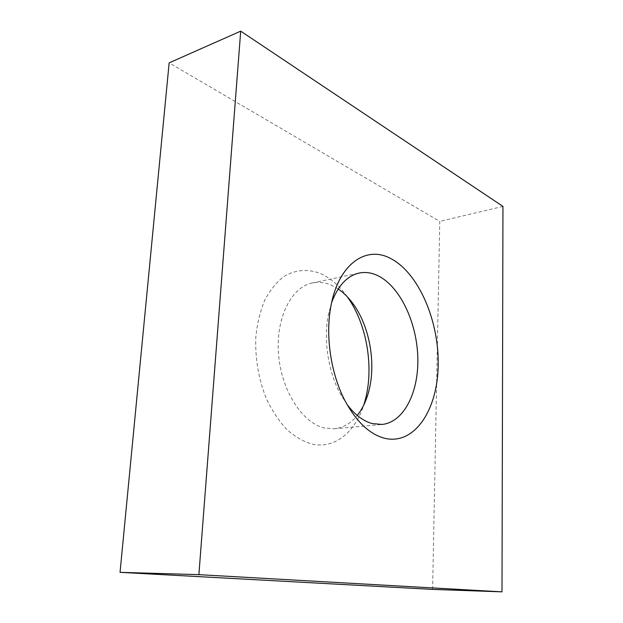 <?xml version="1.0" encoding="UTF-8"?>
<svg xmlns="http://www.w3.org/2000/svg" width="623" height="623" viewBox="0 0 623 623"><rect width="100%" height="100%" fill="white"/><g stroke="black" fill="none" stroke-linecap="round" stroke-linejoin="round"><path stroke-width="0.47" stroke-dasharray="3.12 2.34" d="M347.369 296.852C339.566 285.871 330.618 278.107 320.534 273.567C308.089 268.723 295.271 269.603 283.738 276.62C276.378 282.383 270.047 290.232 264.744 300.169C260.212 311.142 257.237 323.384 255.827 336.895C255.009 358.202 258.467 378.659 266.185 398.268C271.908 410.355 278.676 420.673 286.479 429.208C294.656 436.489 303.121 441.442 311.866 444.067C334.551 449.284 355.032 432.276 363.692 405.191M338.203 288.955L331.14 285.069C324.871 282.398 318.61 281.697 312.364 282.959C291.4 286.993 275.607 317.948 278.536 354.191C281.277 390.419 302.28 422.939 324.303 427.978L334.325 428.78C343.211 427.814 350.85 423.367 357.259 415.44M432.611 589.405L439.776 221.399L169.152 62.861M502.956 206.415L439.776 221.399M331.646 302.521L328.22 315.448C323.446 339.901 328.142 371.098 339.909 393.058L346.995 404.405M334.325 428.78L381.985 424.45M339.909 393.058L345.36 401.399M328.22 315.448L330.969 305.877M312.364 282.959L359.175 273.053"/><path stroke-width="0.93" d="M363.692 405.191L363.832 404.74C374.773 371.596 367.858 325.681 347.642 297.233L347.369 296.852M357.259 415.44C361.589 409.989 365 403.416 367.484 395.714C376.705 367.85 370.81 328.703 353.794 304.787C349.137 298.16 343.943 292.88 338.203 288.955M346.995 404.405C354.799 414.716 363.201 421.101 372.204 423.562L381.985 424.45C404.257 422.285 419.17 391.392 417.776 356.395C416.538 321.398 399.522 285.879 377.491 275.491C371.363 272.64 365.257 271.83 359.175 273.053C347.19 275.787 338.009 285.614 331.646 302.521M384.539 438.257C414.529 445.562 437.619 409.872 438.203 365.327C439.122 320.829 418.555 272.586 390.372 258.358C366.059 245.298 338.499 264.09 330.969 305.877C325.113 335.844 330.938 374.485 345.36 401.399C356.683 422.02 369.743 434.301 384.539 438.257M198.877 574.655L501.998 591.85L502.956 206.415L240.704 31.15L198.877 574.655L120.044 572.335L432.611 589.405L501.998 591.85M240.704 31.15L169.152 62.861L120.044 572.335M353.794 304.787L347.642 297.233M367.484 395.714L363.832 404.74"/></g></svg>
